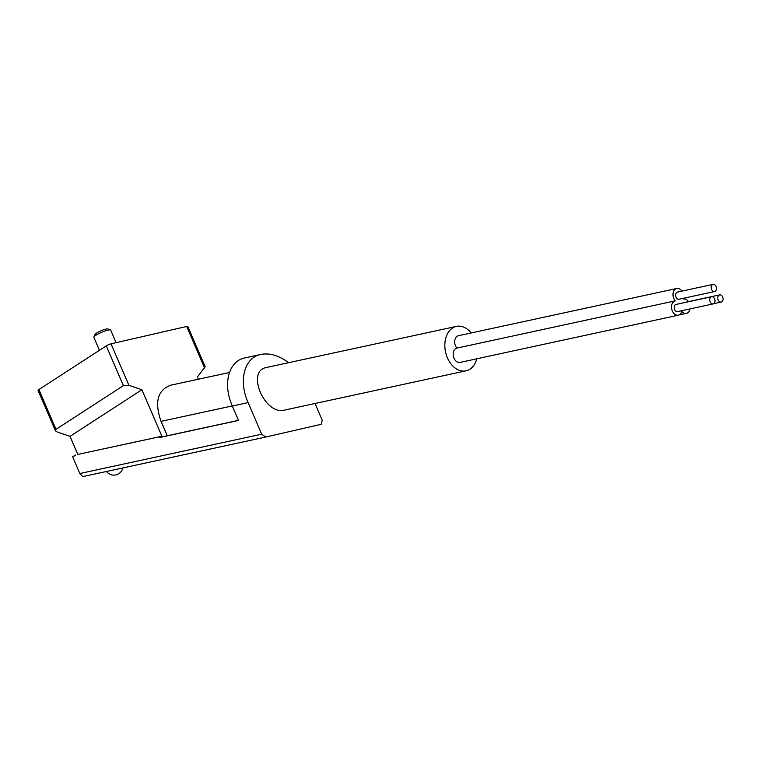 <?xml version="1.0" encoding="UTF-8"?>
<svg xmlns="http://www.w3.org/2000/svg" width="761" height="761" viewBox="0 0 761 761"><rect width="100%" height="100%" fill="white"/><g stroke="black" fill="none" stroke-linecap="round" stroke-linejoin="round"><path stroke-width="1.14" d="M111.039 343.829A3.662 0.647 156.7 0 0 106.274 345.865L38.897 389.565A3.662 0.647 156.7 0 0 38.05 390.431L55.401 430.726L56.029 429.337L123.406 385.637L128.894 385.285L111.039 343.829L186.702 326.469A3.662 0.647 156.7 0 1 187.824 326.479L205.175 366.764L197.375 376.999L198.336 379.225M232.305 405.936L161.056 421.347L167.258 435.758L159.696 437.499L238.554 420.433L232.343 406.022C222.459 383.963 228.585 360.914 245.137 357.851L260.909 354.436C244.357 357.499 238.231 380.548 248.115 402.617L261.708 434.179L265.684 437.042L321.19 424.305L322.236 420.291L315.006 403.501M161.056 421.347C154.34 402.179 157.537 390.136 170.654 385.218L229.384 372.51M159.696 437.499L159.401 436.814L161.922 436.234L141.898 389.727L128.894 385.285M238.507 420.348L167.258 435.758M161.922 436.234L77.812 454.431L70.022 436.348L57.027 431.906L55.401 430.726M159.401 436.814L77.812 454.431M82.806 476.605L265.684 437.042L82.825 476.605L79.819 473.532L72.438 456.381L75.586 455.696L75.291 455.011M288.647 362.693C278.973 355.511 269.727 352.762 260.909 354.436M70.022 436.348L141.898 389.727M471.202 332.947A22.735 16.038 77.8 0 0 456.419 326.393L266.264 367.534C245.813 371.083 264.79 415.496 284.443 410.112L466.036 370.826A22.735 16.038 77.8 0 0 476.776 358.802M75.567 455.658L72.438 456.381M456.419 326.393A22.735 16.038 77.8 0 0 456.286 326.421A22.735 16.038 77.8 0 0 445.575 352.096A22.735 16.038 77.8 0 0 466.036 370.826M681.904 291.111A7.334 5.175 77.8 0 0 676.748 288.476L458.407 335.715A7.334 5.175 77.8 0 0 454.736 340.69A7.334 5.175 77.8 0 0 456.876 348.1A7.334 5.175 77.8 0 0 453.423 356.386A7.334 5.175 77.8 0 0 460.025 362.426L678.365 315.187A7.334 5.175 77.8 0 0 681.808 311.392A7.334 5.175 77.8 0 0 686.432 313.332A7.334 5.175 77.8 0 0 690.018 308.909M99.444 350.288L93.888 337.399A9.17 1.617 -23.3 0 1 93.907 337.066A9.17 1.617 -23.3 0 1 99.253 333.394A9.17 1.617 -23.3 0 1 107.919 330.131A9.17 1.617 -23.3 0 1 110.469 329.932A9.17 1.617 -23.3 0 1 110.726 330.141L116.11 342.659M93.907 337.066L94.973 334.507A7.144 1.265 -23.3 0 1 99.139 331.644A7.144 1.265 -23.3 0 1 105.893 329.104A7.144 1.265 -23.3 0 1 107.881 328.952L110.469 329.932M676.748 288.476A7.334 5.175 77.8 0 0 673.076 293.442A7.334 5.175 77.8 0 0 675.216 300.861L456.876 348.1M688.486 301.632A7.334 5.175 77.8 0 0 683.33 298.997A7.334 5.175 77.8 0 0 683.292 299.006A7.334 5.175 77.8 0 0 683.454 298.274M675.216 300.861A7.334 5.175 77.8 0 0 671.763 309.147A7.334 5.175 77.8 0 0 678.365 315.187M719.649 294.897A3.662 2.587 77.8 0 0 717.899 299.025A3.662 2.587 77.8 0 0 721.2 302.06A3.662 2.587 77.8 0 0 722.95 297.903A3.662 2.587 77.8 0 0 719.649 294.897L684.11 302.583A3.662 2.587 77.8 0 0 683.54 302.811M713.067 284.367A3.662 2.587 77.8 0 0 711.316 288.495A3.662 2.587 77.8 0 0 714.617 291.539A3.662 2.587 77.8 0 0 716.367 287.373A3.662 2.587 77.8 0 0 713.067 284.367L677.518 292.062A3.662 2.587 77.8 0 0 675.768 296.191A3.662 2.587 77.8 0 0 679.069 299.225A3.662 2.587 77.8 0 0 679.097 299.225M711.583 296.742A3.662 2.587 77.8 0 0 709.832 300.88A3.662 2.587 77.8 0 0 713.133 303.915A3.662 2.587 77.8 0 0 714.883 299.748A3.662 2.587 77.8 0 0 711.583 296.742L676.034 304.438A3.662 2.587 77.8 0 0 674.284 308.566A3.662 2.587 77.8 0 0 677.585 311.601A3.662 2.587 77.8 0 0 677.613 311.601M204.557 367.924L186.702 326.469M248.115 402.617L232.343 406.022M261.708 434.179L79.819 473.532M123.406 385.637L106.274 345.865M56.029 429.337L38.897 389.565M106.54 471.468A9.17 9.17 0 0 0 122.835 467.948M686.432 313.332L679.183 314.902M713.133 303.915L677.585 311.601M714.617 291.539L679.069 299.225M721.2 302.06L713.704 303.687"/></g></svg>
